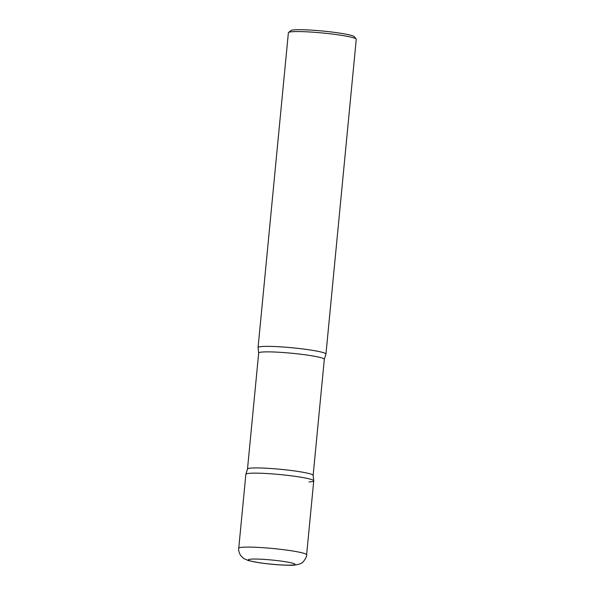 <?xml version="1.0" encoding="UTF-8"?>
<svg xmlns="http://www.w3.org/2000/svg" width="595" height="595" viewBox="0 0 595 595"><rect width="100%" height="100%" fill="white"/><g stroke="black" fill="none" stroke-linecap="round" stroke-linejoin="round"><path stroke-width="0.89" d="M245.861 474.319A34.094 3.034 5.5 0 1 263.183 473.345A34.094 3.034 5.5 0 1 297.225 476.64A34.094 3.034 5.5 0 1 313.743 480.857L306.618 554.808A34.094 3.034 5.5 0 0 290.107 550.591A34.094 3.034 5.5 0 0 256.066 547.296A34.094 3.034 5.5 0 0 238.744 548.27L245.861 474.319M258.066 347.539A34.094 3.034 5.5 0 1 275.396 346.565A34.094 3.034 5.5 0 1 309.437 349.86A34.094 3.034 5.5 0 1 325.948 354.077L356.256 39.285A34.094 3.034 5.5 0 0 356.152 39.002A34.094 3.034 5.5 0 0 339.745 35.068A34.094 3.034 5.5 0 0 288.538 32.487A34.094 3.034 5.5 0 0 288.382 32.747L258.066 347.539M288.538 32.487L290.896 30.568A31.929 2.841 5.5 0 1 338.845 32.978A31.929 2.841 5.5 0 1 354.211 36.659L356.152 39.002M308.931 481.935A34.094 3.034 -174.5 0 0 313.729 480.738A34.094 3.034 -174.5 0 0 288.344 475.457A34.094 3.034 -174.5 0 0 250.674 473.241A34.094 3.034 -174.5 0 0 245.899 474.2L247.498 469.068A32.97 2.93 -174.5 0 1 252.154 468.027A32.97 2.93 -174.5 0 1 289.192 470.243A32.97 2.93 -174.5 0 1 313.134 475.39L313.729 480.738M258.676 353.006A32.97 2.93 -174.5 0 1 263.325 351.965A32.97 2.93 -174.5 0 1 300.371 354.181A32.97 2.93 -174.5 0 1 324.312 359.328L325.911 354.196A34.094 3.034 -174.5 0 0 301.821 348.834A34.094 3.034 -174.5 0 0 262.878 346.469A34.094 3.034 -174.5 0 0 258.081 347.666L258.676 353.006L247.498 469.068M259.68 562.758A23.443 2.083 5.5 0 1 251.633 559.114A23.443 2.083 5.5 0 1 283.644 561.449A23.443 2.083 5.5 0 1 291.691 565.094A23.443 2.083 5.5 0 1 259.68 562.758M238.744 548.27C238.268 549.668 238.87 552.041 240.544 555.38L243.6 558.445L248.45 560.602L259.13 562.729C269.795 564.253 279.747 565.094 288.992 565.25C295.343 565.637 300.81 563.941 301.829 562.818C302.944 563.041 307.325 556.295 306.618 554.808M324.312 359.328L313.134 475.39"/></g></svg>
